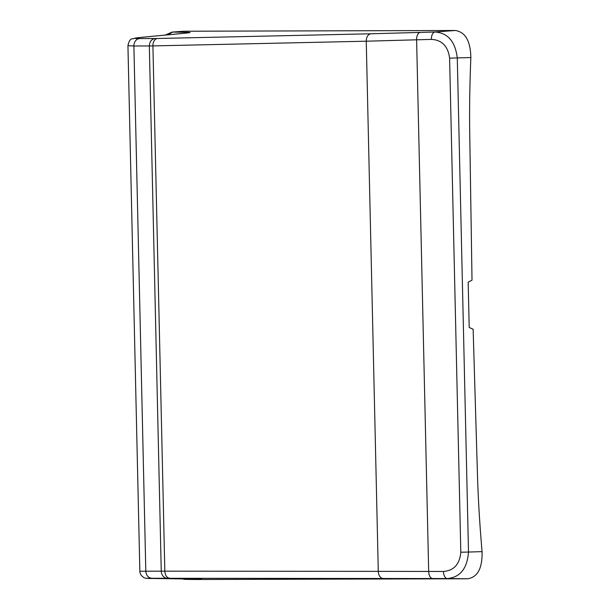 <?xml version="1.0" encoding="UTF-8"?>
<svg xmlns="http://www.w3.org/2000/svg" width="610" height="610" viewBox="0 0 610 610"><rect width="100%" height="100%" fill="white"/><g stroke="black" fill="none" stroke-linecap="round" stroke-linejoin="round"><path stroke-width="0.91" d="M182.786 578.913A7.251 6.557 89.6 0 0 185.043 579.378L198.296 579.142L152.82 578.478C145.523 578.364 145.195 578.295 151.829 578.272L447.343 578.554A7.251 3.912 -89.9 0 1 443.478 571.471L378.284 571.356A7.251 4.918 90.1 0 0 383.149 578.425M181.864 578.905L196.184 579.5M167.857 34.823L172.622 32.063L183.938 31.232L455.357 30.5C465.338 32.033 470.508 41.045 470.851 57.546C469.822 82.548 469.425 106.331 469.662 128.901L472.018 280.173L468.167 282.178L468.678 304.832L469.197 327.486L473.131 329.248L477.638 480.459C478.431 503.006 479.902 526.727 482.068 551.638C482.464 568.085 477.714 577.129 467.794 578.768L196.374 579.5M185.318 33.161A7.251 6.557 -89.1 0 1 188.017 32.315L172.15 32.078L165.264 35.075M127.94 45.689L133.895 45.994L145.813 571.212L139.865 571.25C139.888 573.751 141.261 575.878 143.99 577.632C144.623 578.28 147.551 578.562 152.759 578.478A7.251 5.81 -89.2 0 0 152.82 578.478M151.829 578.272C148.245 577.838 146.24 575.482 145.813 571.212L161.253 571.166L149.336 45.956L152.912 45.91L164.83 571.158L161.253 571.166A7.251 6.062 89.8 0 0 167.27 578.227M443.478 571.471C453.962 570.625 459.742 564.212 460.817 552.225L468.503 552.05C467.237 568.528 460.184 577.357 447.343 578.554L467.794 578.768M185.287 33.176L185.905 33.115C190.541 32.658 191.243 32.391 188.017 32.315M183.938 31.232L172.15 32.078M169.694 578.227C166.789 577.792 165.165 575.436 164.83 571.158L378.284 571.356L366.252 41.205L431.4 39.398C441.914 39.947 447.984 46.192 449.608 58.133L470.851 57.546M188.2 32.871L140.224 37.462A7.251 5.81 84.6 0 1 140.536 37.446C133.27 38.171 132.95 38.544 139.576 38.567A7.251 6.062 -90.2 0 0 133.895 45.994L149.336 45.956C149.572 41.655 151.463 39.185 155.016 38.529L157.449 38.491A7.251 4.918 -91.3 0 0 152.912 45.91L366.252 41.205C366.396 36.905 367.906 34.434 370.788 33.786L434.938 31.994C447.832 32.871 455.281 41.526 457.286 57.965L468.503 552.05L482.068 551.638M455.357 30.5L434.938 31.994A7.251 3.919 88.2 0 0 431.4 39.398M199.256 579.157A7.251 6.557 89.6 0 0 200.431 579.286M152.698 578.478A7.251 5.81 -89.2 0 0 152.759 578.478L201.819 579.21M420.153 32.452A7.251 3.919 88.2 0 0 416.615 39.864L428.678 571.433C428.937 575.718 430.225 578.074 432.543 578.509M140.536 37.446L185.905 33.115M155.016 38.529L139.576 38.567M370.788 33.786L157.449 38.491M460.817 552.225L449.608 58.133M184.952 579.378L196.283 579.5M140.224 37.462L132.347 38.826C130.372 38.872 128.908 41.16 127.94 45.704L139.858 571.25"/></g></svg>
